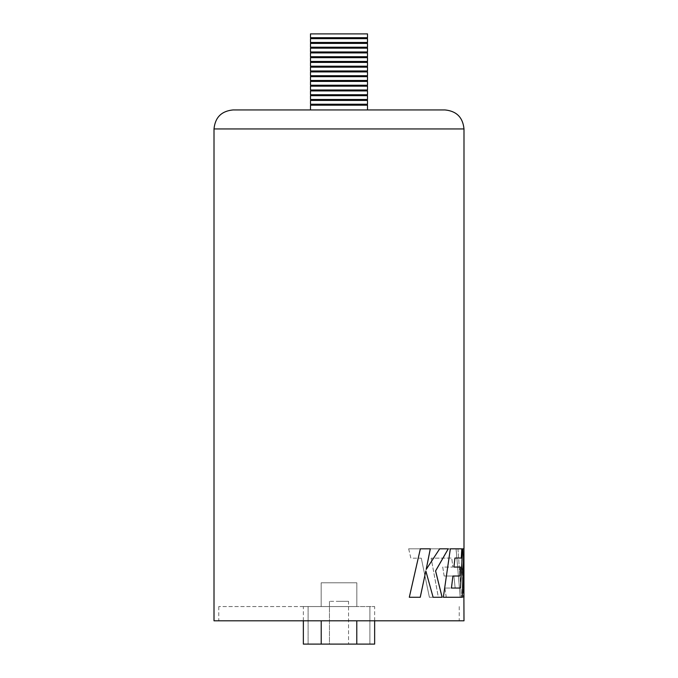 <?xml version="1.0" encoding="UTF-8"?>
<svg xmlns="http://www.w3.org/2000/svg" width="678" height="678" viewBox="0 0 678 678"><rect width="100%" height="100%" fill="white"/><g stroke="black" fill="none" stroke-linecap="round" stroke-linejoin="round"><path stroke-width="0.51" stroke-dasharray="3.39 2.54" d="M463.989 620.811L214.011 620.811M339 606.556L218.765 606.556L339 606.556M444.98 109.938L233.02 109.938M457.955 548.824L461.506 597.267L457.955 548.824L462.972 548.824L463.938 577.936L463.989 548.824M457.997 548.824L463.015 548.824L463.938 577.936M461.506 597.267L463.354 597.267L461.481 553.934L463.938 594.869M463.659 554.138L463.481 597.267L463.989 597.267M429.411 597.267L438.369 597.267L431.157 558.18L451.743 558.045L452.853 567.054L442.742 567.054L444.149 576.012L453.887 576.012L455.192 588.046L444.912 588.046L446.277 597.267L460.226 597.267L456.091 548.824L408.665 548.824L410.885 558.18L421.292 558.18L429.377 597.267L438.369 597.267M339 620.811L459.235 620.811L339 620.811M430.318 548.824L420.326 548.824L409.283 597.267L420.258 597.267M425.801 570.961L433.106 597.267M433.072 597.267L442.132 597.267M439.675 548.824L448.285 548.824M439.641 548.824L426.14 569.478M463.896 548.824L462.642 548.824M462.599 548.824L460.498 588.046M460.447 588.046L451.404 588.046M452.862 576.012L459.854 576.012M453.887 567.054L460.481 567.054M454.887 558.045L461.337 558.045M450.336 548.824L461.845 548.824M450.294 548.824L443.336 597.267M462.277 597.267L460.565 597.267M460.515 597.267L443.293 597.267M463.921 597.267L461.481 553.934M461.438 553.934L463.354 597.267M461.464 597.267L463.303 597.267M444.149 576.012L442.709 567.054L452.811 567.054L451.701 558.045L431.123 558.18L438.327 597.267M429.377 597.267L421.292 558.18M408.665 548.824L410.86 558.18L421.267 558.18M408.639 548.824L438.869 548.824M438.827 548.824L456.091 548.824M456.04 548.824L460.226 597.267M460.176 597.267L446.277 597.267M446.234 597.267L444.912 588.046M444.87 588.046L455.192 588.046M455.15 588.046L453.887 576.012M444.107 576.012L453.836 576.012M339 644.1L369.891 644.1L369.891 606.556L369.891 644.1L308.109 644.1L308.109 606.556L308.109 644.1L339 644.1M339 601.327L348.551 601.327L339 601.327M339 582.792L321.177 582.792L339 582.792M329.449 601.327L329.449 644.1L348.551 644.1L329.449 644.1L329.449 601.327L348.551 601.327L348.551 644.1L348.551 601.327L329.449 601.327M356.823 582.792L321.177 582.792L321.177 606.556L356.823 606.556L321.177 606.556L321.177 582.792L356.823 582.792L356.823 606.556L356.823 582.792M374.646 620.811L374.646 606.556L303.354 606.556L374.646 606.556M356.781 620.811L356.781 644.1L321.219 644.1L321.219 620.811M356.781 644.1L374.646 644.1M303.354 644.1L321.219 644.1M367.51 33.9L310.49 33.9M367.51 37.705L310.49 37.705M340.559 37.705L311.439 37.705L340.559 37.705M340.559 38.654L311.439 38.654L340.559 38.654M340.559 42.451L311.439 42.451L340.559 42.451M340.559 43.4L311.439 43.4L340.559 43.4M340.559 47.206L311.439 47.206L340.559 47.206M340.559 48.155L311.439 48.155L340.559 48.155M340.559 51.96L311.439 51.96L340.559 51.96M340.559 52.909L311.439 52.909L340.559 52.909M340.559 56.715L311.439 56.715L340.559 56.715M340.559 57.664L311.439 57.664L340.559 57.664M340.559 61.461L311.439 61.461L340.559 61.461M340.559 62.41L311.439 62.41L340.559 62.41M340.559 66.215L311.439 66.215L340.559 66.215M340.559 67.164L311.439 67.164L340.559 67.164M340.559 70.97L311.439 70.97L340.559 70.97M340.559 71.919L311.439 71.919L340.559 71.919M340.559 75.724L311.439 75.724L340.559 75.724M340.559 76.673L311.439 76.673L340.559 76.673M340.559 80.47L311.439 80.47L340.559 80.47M340.559 81.419L311.439 81.419L340.559 81.419M340.559 85.225L311.439 85.225L340.559 85.225M340.559 86.174L311.439 86.174L340.559 86.174M340.559 89.979L311.439 89.979L340.559 89.979M340.559 90.928L311.439 90.928L340.559 90.928M340.559 94.734L311.439 94.734L340.559 94.734M340.559 95.683L311.439 95.683L340.559 95.683M340.559 99.48L311.439 99.48L340.559 99.48M340.559 100.429L311.439 100.429L340.559 100.429M367.51 105.183L310.49 105.183M340.619 109.938L310.49 109.938L340.619 109.938M340.559 104.234L311.439 104.234L340.559 104.234M340.559 105.183L311.439 105.183L340.559 105.183M367.51 100.429L310.49 100.429M367.51 104.234L310.49 104.234M367.51 95.683L310.49 95.683M367.51 99.48L310.49 99.48M367.51 90.928L310.49 90.928M367.51 94.734L310.49 94.734M367.51 86.174L310.49 86.174M367.51 89.979L310.49 89.979M367.51 81.419L310.49 81.419M367.51 85.225L310.49 85.225M367.51 76.673L310.49 76.673M367.51 80.47L310.49 80.47M367.51 71.919L310.49 71.919M367.51 75.724L310.49 75.724M367.51 67.164L310.49 67.164M367.51 70.97L310.49 70.97M367.51 62.41L310.49 62.41M367.51 66.215L310.49 66.215M367.51 57.664L310.49 57.664M367.51 61.461L310.49 61.461M367.51 52.909L310.49 52.909M367.51 56.715L310.49 56.715M367.51 48.155L310.49 48.155M367.51 51.96L310.49 51.96M367.51 43.4L310.49 43.4M367.51 47.206L310.49 47.206M367.51 38.654L310.49 38.654M367.51 42.451L310.49 42.451M214.011 128.947L463.989 128.947M218.765 606.556L218.765 620.811M459.235 606.556L459.235 620.811M303.354 620.811L303.354 606.556"/><path stroke-width="1.02" d="M214.011 128.947C215.138 117.404 221.477 111.065 233.02 109.938L444.98 109.938C456.523 111.065 462.862 117.404 463.989 128.947L214.011 128.947L214.011 620.811L463.989 620.811L463.71 554.138L462.277 597.267L443.336 597.267L450.336 548.824L461.845 548.824L461.337 558.045L454.938 558.045L453.929 567.054L460.481 567.054L459.854 576.012L452.904 576.012L451.446 588.046L460.498 588.046L462.642 548.824L463.989 548.824L463.989 128.947M425.835 570.961L433.106 597.267L442.132 597.267L435.59 570.961L448.285 548.824L439.675 548.824L426.174 569.478L430.318 548.824L420.36 548.824L409.309 597.267L420.258 597.267L425.835 570.961L420.224 597.267M463.938 577.936L463.947 548.824M463.964 597.267L463.938 594.869M442.098 597.267L435.556 570.961L448.243 548.824M430.284 548.824L426.174 569.478M452.904 576.012L451.446 588.046M459.803 576.012L460.43 567.054M454.938 558.045L453.929 567.054M461.286 558.045L461.794 548.824M462.226 597.267L463.71 554.138M374.646 620.811L374.646 644.1L356.781 644.1L356.781 620.811M356.781 644.1L321.219 644.1L321.219 620.811M321.219 644.1L303.354 644.1L303.354 620.811M310.49 33.9L367.51 33.9L367.51 37.705L310.49 37.705L310.49 33.9M310.49 109.938L310.49 105.183L367.51 105.183L367.51 109.938M310.49 100.429L367.51 100.429L367.51 104.234L310.49 104.234L310.49 100.429M310.49 95.683L367.51 95.683L367.51 99.48L310.49 99.48L310.49 95.683M310.49 90.928L367.51 90.928L367.51 94.734L310.49 94.734L310.49 90.928M310.49 86.174L367.51 86.174L367.51 89.979L310.49 89.979L310.49 86.174M310.49 81.419L367.51 81.419L367.51 85.225L310.49 85.225L310.49 81.419M310.49 76.673L367.51 76.673L367.51 80.47L310.49 80.47L310.49 76.673M310.49 71.919L367.51 71.919L367.51 75.724L310.49 75.724L310.49 71.919M310.49 67.164L367.51 67.164L367.51 70.97L310.49 70.97L310.49 67.164M310.49 62.41L367.51 62.41L367.51 66.215L310.49 66.215L310.49 62.41M310.49 57.664L367.51 57.664L367.51 61.461L310.49 61.461L310.49 57.664M310.49 52.909L367.51 52.909L367.51 56.715L310.49 56.715L310.49 52.909M310.49 48.155L367.51 48.155L367.51 51.96L310.49 51.96L310.49 48.155M310.49 43.4L367.51 43.4L367.51 47.206L310.49 47.206L310.49 43.4M310.49 38.654L367.51 38.654L367.51 42.451L310.49 42.451L310.49 38.654M463.938 548.824L463.938 597.267M311.439 37.705L311.439 38.654M311.439 42.451L311.439 43.4M311.439 47.206L311.439 48.155M311.439 51.96L311.439 52.909M311.439 56.715L311.439 57.664M311.439 61.461L311.439 62.41M311.439 66.215L311.439 67.164M311.439 70.97L311.439 71.919M311.439 75.724L311.439 76.673M311.439 80.47L311.439 81.419M311.439 85.225L311.439 86.174M311.439 89.979L311.439 90.928M311.439 94.734L311.439 95.683M311.439 99.48L311.439 100.429M311.439 104.234L311.439 105.183M366.561 104.234L366.561 105.183M366.561 99.48L366.561 100.429M366.561 94.734L366.561 95.683M366.561 89.979L366.561 90.928M366.561 85.225L366.561 86.174M366.561 80.47L366.561 81.419M366.561 75.724L366.561 76.673M366.561 70.97L366.561 71.919M366.561 66.215L366.561 67.164M366.561 61.461L366.561 62.41M366.561 56.715L366.561 57.664M366.561 51.96L366.561 52.909M366.561 47.206L366.561 48.155M366.561 42.451L366.561 43.4M366.561 37.705L366.561 38.654"/></g></svg>
